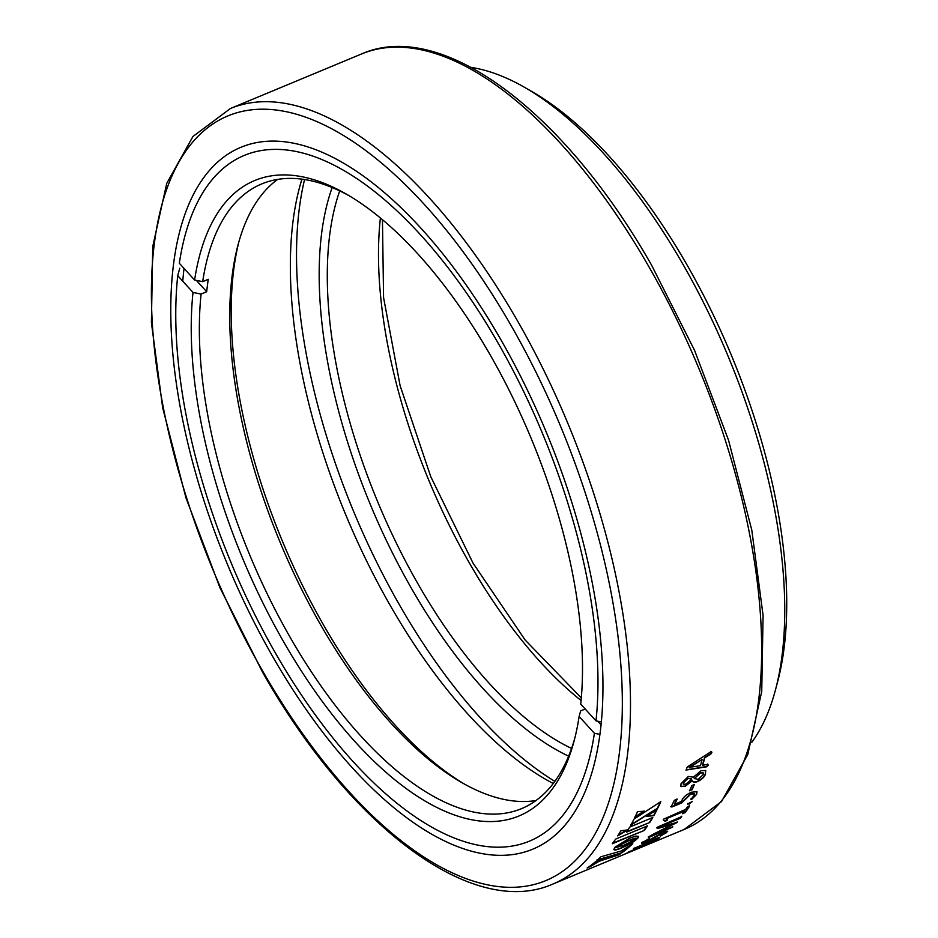 <?xml version="1.0" encoding="UTF-8"?>
<svg xmlns="http://www.w3.org/2000/svg" width="938" height="938" viewBox="0 0 938 938"><rect width="100%" height="100%" fill="white"/><g stroke="black" fill="none" stroke-linecap="round" stroke-linejoin="round"><path stroke-width="1.41" d="M500.435 338.958A380.101 172.557 67.4 0 1 593.625 766.498A380.101 172.557 67.4 0 1 273.286 657.585A380.101 172.557 67.4 0 1 174.022 260.553A380.101 172.557 67.4 0 1 342.476 162.52A380.101 172.557 67.4 0 1 500.435 338.958M524.928 87.551L532.233 91.76A371.354 168.594 67.4 0 1 686.569 264.129A371.354 168.594 67.4 0 1 777.614 681.832L775.445 689.981A379.128 172.123 -112.6 0 0 682.501 263.531A379.128 172.123 -112.6 0 0 524.928 87.551A379.128 172.123 -112.6 0 0 471.134 67.407M554.839 781.366A383.982 174.327 67.4 0 1 400.092 605.995A383.982 174.327 67.4 0 1 304.569 179.533M553.256 783.5A372.316 169.028 67.4 0 1 390.783 606.429A372.316 169.028 67.4 0 1 301.942 179.158M751.795 742.333A379.128 172.123 -112.6 0 0 775.445 689.981M628.929 851.681L635.19 849.758L650.831 842.559C652.789 841.855 652.766 842.019 650.761 843.039L628.12 852.15M624.954 853.955L626.267 853.205M648.17 844.094L649.155 843.297L648.17 844.094M650.831 842.559C652.789 841.855 652.766 842.019 650.761 843.039L649.073 843.051M655.85 839.616C657.139 838.76 656.553 838.818 654.091 839.803L637.43 847.87C633.502 849.476 632.552 849.64 634.557 848.327L655.357 838.795C659.789 837.059 660.891 836.942 658.652 838.455L650.855 842.301L656.342 838.689M633.549 849.183L634.557 848.327M637.254 846.78L637.969 846.334M659.766 837.458L655.803 839.651M663.881 833.741C665.101 832.721 664.467 832.698 661.994 833.659L645.625 842.324C641.686 843.907 640.666 843.93 642.553 842.383L649.331 838.607L645.414 841.175L646.903 841.222L663.166 832.463L667.68 831.314L660.27 836.344L664.292 832.663M641.662 843.461L642.553 842.383M647.583 839.24L644.922 841.773M648.451 837.271A419.954 190.66 67.4 0 0 649.319 836.415L672.464 824.338L657.925 828.43L656.94 828.043A419.954 190.66 67.4 0 0 657.773 827.011L681.727 816.588L680.378 818.264L659.578 826.917A419.954 190.66 67.4 0 1 659.566 826.929L677.177 822.403L651.945 835.312L672.581 827.164L649.295 837.235L648.275 836.919M677.306 821.923L651.769 834.972A419.567 190.484 67.4 0 1 651.758 834.972L651.769 834.972M672.745 826.671L649.119 836.895M672.499 824.303A419.954 190.66 67.4 0 1 672.464 824.338L657.737 828.102L656.752 827.715M657.737 828.102L656.94 828.043M681.727 816.588L680.202 817.936L659.402 826.577A419.567 190.484 67.4 0 1 659.379 826.601L659.402 826.577M682.606 813.75A419.954 190.66 67.4 0 0 684.412 811.206L666.414 818.686L667.598 819.835L666.179 820.809L664.936 821.137L663.225 819.906L663.553 819.191L685.666 809.365A419.954 190.66 67.4 0 0 687.155 807.079L689.618 806.059A419.954 190.66 67.4 0 1 685.08 812.718L682.418 813.422M667.41 819.507L664.749 820.809L663.225 819.906L663.553 819.191M688.633 806.199L689.43 805.742M692.279 801.427L689.324 804.042L687.859 803.807L691.881 801.755L689.137 803.725L687.671 803.491M687.66 804.452L687.859 803.807M671.022 806.868A419.954 190.66 67.4 0 0 674.352 800.325L677.189 799.129A419.954 190.66 67.4 0 1 674.598 804.276L681.434 801.439L682.149 799.844C683.556 796.96 686.616 794.416 691.341 792.211L697.016 791.719L696.617 794.369L691.986 799.129L690.954 799.328L694.097 795.494L694.378 793.818L690.626 794.252L681.703 802.94L671.866 807.02L670.822 806.551M696.617 794.369L690.954 799.328M689.606 790.793A419.954 190.66 67.4 0 0 691.787 785.727L694.261 784.696A419.954 190.66 67.4 0 1 692.08 789.761L689.407 790.488M693.194 784.789L694.05 784.403M705.611 773.756C704.673 776.793 701.999 779.408 697.614 781.589C694.542 782.667 692.807 782.362 692.385 780.697L685.092 786.407L680.882 786.56L681.023 783.734L688.351 776.43L693.405 777.168L701.12 770.684L705.763 770.52L705.411 773.463C704.473 776.5 701.8 779.103 697.403 781.295C694.343 782.362 692.596 782.069 692.185 780.404L684.892 786.103L680.789 786.396M692.701 781.19L692.185 780.404M707.733 764.036L707.979 765.045L706.431 766.522L686.124 769.864L687.249 766.979L710.969 751.69L711.93 752.241L710.992 753.894L704.79 757.857A419.954 190.66 67.4 0 1 702.679 765.267L707.944 764.318L708.19 765.326L706.642 766.803L685.971 770.075M707.944 764.318L707.979 765.045M710.969 751.69L711.93 752.241L710.781 753.624L704.579 757.576A419.567 190.484 67.4 0 1 702.468 764.986L702.679 765.267M614.812 847.776L628.003 841.046L637.77 838.232L638.555 836.333L635.694 836.098L629.527 838.232L614.636 847.448M597.096 860.334L622.082 852.642A419.954 190.66 67.4 0 0 632.751 843.637L621.167 851.012L600.918 856.781A419.954 190.66 67.4 0 1 597.096 860.334M589.639 866.958L599.042 861.295L618.974 854.799A419.954 190.66 67.4 0 0 620.792 853.557L595.876 861.389A419.954 190.66 67.4 0 1 587.153 867.99L599.042 861.295M626.666 832.1L649.753 822.497A419.954 190.66 67.4 0 0 652.801 817.49L629.703 827.093A419.954 190.66 67.4 0 1 626.666 832.1M637.559 811.616A419.954 190.66 67.4 0 1 634.792 817.549L644.289 811.253L637.559 811.616M660.833 801.591L634.029 819.097A419.954 190.66 67.4 0 1 630.746 825.276L657.855 808.017A419.954 190.66 67.4 0 0 660.833 801.591M657.022 809.67A419.954 190.66 67.4 0 1 653.821 815.708L646.669 816.248L657.022 809.67M623.137 845.56L614.683 847.893L613.769 849.511L614.742 850.039L621.495 848.058L631.051 843.262L637.734 838.326A419.954 190.66 67.4 0 0 637.746 838.302L623.137 845.56M627.569 829.966L620.85 830.763A419.954 190.66 67.4 0 1 617.732 835.899L627.569 829.966M612.315 843.731L644.277 830.447A419.954 190.66 67.4 0 0 647.56 825.827L615.609 839.123A419.954 190.66 67.4 0 1 612.315 843.731M184.047 268.444A372.316 169.028 -112.6 0 0 182.769 281.201M612.749 843.145L644.277 830.447M646.986 826.073A419.567 190.484 67.4 0 1 644.089 830.118M617.532 835.582L627.37 829.649M614.155 849.664L614.742 850.039M614.566 849.699L615.258 850.016M615.082 849.676L615.867 849.922M615.691 849.582L616.583 849.769M616.407 849.429L617.38 849.547M617.204 849.207L618.283 849.265M618.107 848.925L619.268 848.925M619.092 848.585L620.346 848.527M620.17 848.187L621.495 848.058M621.319 847.718L622.703 847.542M622.527 847.202L623.922 846.991M623.747 846.651L625.142 846.416M624.966 846.076L626.361 845.818M626.185 845.478L627.569 845.197M627.393 844.857L628.765 844.563M628.589 844.223L629.926 843.907M629.75 843.567L631.051 843.262M630.875 842.922L632.13 842.605M631.954 842.265L633.162 841.949M632.986 841.609L634.123 841.304M633.947 840.964L635.026 840.671M634.838 840.331L635.835 840.049M635.659 839.709L636.574 839.44M656.506 810.01A419.567 190.484 67.4 0 1 653.622 815.392L653.821 815.708M646.47 815.931L653.622 815.392M630.547 824.959L657.855 808.017M660.364 801.908A419.567 190.484 67.4 0 1 657.655 807.7M634.592 817.233L644.089 810.948M627.006 831.56L649.753 822.497M652.297 817.702A419.567 190.484 67.4 0 1 649.565 822.18M598.878 860.943L618.974 854.799M619.49 853.99A419.567 190.484 67.4 0 1 618.81 854.448M588.724 866.923L589.486 866.606M596.931 859.982L622.082 852.642M631.813 844.024A419.567 190.484 67.4 0 1 621.917 852.29M616.196 846.522L617.04 846.475M616.864 846.135L617.814 846.041M617.626 845.701L618.67 845.572M618.482 845.232L619.608 845.056M619.432 844.716L620.628 844.517M620.452 844.177L621.718 843.954M621.542 843.614L622.879 843.379M622.691 843.039L624.087 842.793M623.911 842.453L625.353 842.207M625.165 841.867L626.654 841.62M626.478 841.28L628.003 841.046M627.827 840.706L629.304 840.518M629.128 840.178L630.5 840.061M630.313 839.733L631.591 839.674M631.415 839.334L632.587 839.346M632.4 839.006L633.478 839.064M633.291 838.736L634.276 838.842M634.1 838.513L634.991 838.666M634.803 838.326L635.612 838.525M635.425 838.185L636.152 838.42M635.964 838.08L636.597 838.338M637.488 837.904L638.203 837.74M710.746 751.42L711.708 751.971M702.152 759.51L689.078 767.354A419.567 190.484 67.4 0 1 689.067 767.366L700.381 765.713A419.954 190.66 67.4 0 0 702.152 759.51L689.289 767.636A419.954 190.66 67.4 0 1 689.278 767.647M705.657 770.391L705.411 773.463M691.435 778.95L687.671 778.247L683.263 782.468L683.298 784.086M691.412 778.903L687.871 778.528L683.474 782.761L683.38 784.25L685.842 784.109L691.646 779.244M703.172 772.783L700.416 772.736L694.366 778.704M694.237 778.505L698.247 779.349L703.207 774.624L703.289 772.912L700.627 773.018L694.237 778.505M694.014 784.508A419.567 190.484 67.4 0 1 691.869 789.456L690.438 790.406M691.798 798.813L690.755 799.012M694.261 793.677L690.427 793.947L681.504 802.623L671.678 806.715M676.908 798.988A419.567 190.484 67.4 0 1 674.399 803.96L674.598 804.276M696.899 791.566L696.418 794.052M689.289 805.965A419.567 190.484 67.4 0 1 684.892 812.39L683.427 813.234M684.412 811.206L666.414 818.686M681.551 816.259L681.457 816.857M666.684 832.581L661.22 835.512M663.705 833.39C664.925 832.381 664.303 832.358 661.818 833.319L645.461 841.972C641.522 843.555 640.49 843.579 642.389 842.031M645.238 840.835L644.922 841.761M667.493 831.197L666.508 832.229M655.685 839.264C656.975 838.408 656.389 838.478 653.927 839.451L645.496 843.696M637.43 847.87L637.277 847.518C633.349 849.125 632.388 849.277 634.393 847.975M659.437 837.4L658.488 838.103M179.768 268.221L177.739 275.678L193.017 292.457L201.095 294.051L206.688 291.73A338.301 153.586 67.4 0 1 207.415 285.445A338.301 153.586 67.4 0 1 208.271 279.313L202.678 281.646L194.612 280.04L179.322 263.261A371.354 168.594 -112.6 0 1 184.856 236.212A371.354 168.594 -112.6 0 1 432.043 247.925A371.354 168.594 -112.6 0 1 595.993 720.865L580.716 704.086A344.129 156.236 67.4 0 0 346.673 194.295A344.129 156.236 67.4 0 0 194.612 280.04M196.37 280.392L206.688 291.73M597.752 721.205L601.047 724.828M601.34 721.92L595.993 720.865M585.195 709.011L580.645 710.898L579.121 716.491L594.399 733.27L599.921 734.372M177.739 275.678A371.354 168.594 -112.6 0 0 430.237 826.284A371.354 168.594 -112.6 0 0 594.399 733.27M201.095 294.051A338.301 153.586 -112.6 0 0 302.54 658.054A338.301 153.586 -112.6 0 0 521.551 808.638A338.301 153.586 -112.6 0 0 574.853 738.018M579.121 716.491A344.129 156.236 67.4 0 1 574.056 741.114A344.129 156.236 67.4 0 1 345.172 730.468A344.129 156.236 67.4 0 1 193.017 292.457M238.862 241.887A344.129 156.236 -112.6 0 0 233.738 269.546A344.129 156.236 -112.6 0 0 464.287 783.992M536.008 800.524A338.301 153.586 67.4 0 1 461.566 782.456A338.301 153.586 67.4 0 1 232.214 275.139A338.301 153.586 67.4 0 1 238.029 244.9A338.301 153.586 67.4 0 1 277.707 179.381M349.428 195.901A338.301 153.586 -112.6 0 0 261.772 183.907A338.301 153.586 -112.6 0 0 202.678 281.646M568.627 756.145A344.129 156.236 67.4 0 1 411.993 589.299A344.129 156.236 67.4 0 1 332.181 187.541M339.72 190.895A338.301 153.586 -112.6 0 0 418.536 584.855A338.301 153.586 -112.6 0 0 571.57 748.43M552.916 884.042C473.104 919.463 350.39 827.128 262.863 672.757L219.926 587.634L185.923 497.738L162.684 407.831L151.405 322.613L152.742 246.53L166.73 183.426L192.947 136.491L230.42 108.503A419.954 190.66 67.4 0 1 517.143 320.257A419.954 190.66 67.4 0 1 552.916 884.042L684.072 829.497A419.954 190.66 -112.6 0 0 648.31 265.712A419.954 190.66 -112.6 0 0 361.576 53.958C441.388 18.537 564.101 110.872 651.629 265.243L694.566 350.366L728.556 440.262L751.807 530.169L763.075 615.387L761.738 691.47L747.762 754.574L721.545 801.509L684.072 829.497M510.612 324.689A414.127 188.01 -112.6 0 0 186.592 149.986A414.127 188.01 -112.6 0 0 263.121 671.843A414.127 188.01 -112.6 0 0 587.129 846.545A414.127 188.01 -112.6 0 0 510.612 324.689M581.068 700.498A338.301 153.586 67.4 0 1 469.727 563.562A338.301 153.586 67.4 0 1 380.406 217.968M581.302 697.849L525.151 640.021L473.033 563.105L430.765 476.68L400.116 385.682L383.572 297.581L382.458 219.668M230.42 108.503L361.576 53.958"/></g></svg>

